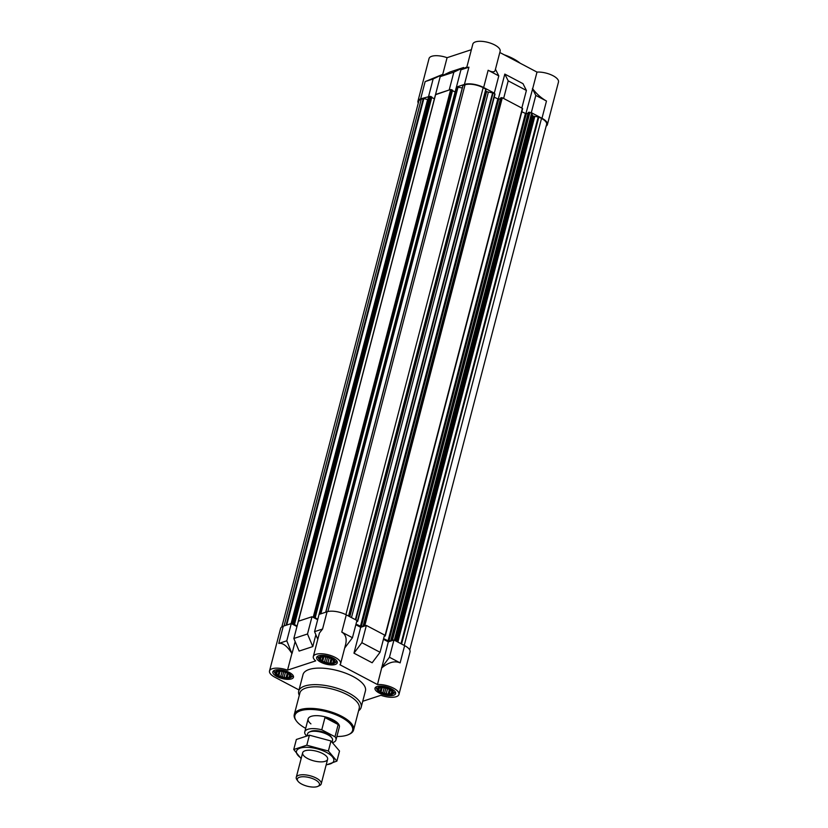 <?xml version="1.0" encoding="UTF-8"?>
<svg xmlns="http://www.w3.org/2000/svg" width="828" height="828" viewBox="0 0 828 828"><rect width="100%" height="100%" fill="white"/><g stroke="black" fill="none" stroke-linecap="round" stroke-linejoin="round"><path stroke-width="1.24" d="M306.826 735.616L305.77 735.057A16.125 6.272 14.6 0 1 304.776 731.848A16.125 6.272 14.6 0 1 321.771 729.789L334.988 736.765A16.125 6.272 14.6 0 1 335.982 739.973L339.356 727.036A16.125 6.272 -165.4 0 0 325.332 716.893A16.125 6.272 -165.4 0 0 308.14 718.901A16.125 6.272 -165.4 0 0 310.924 723.879M333.063 662.141L333.912 662.131A7.255 2.826 14.6 0 1 332.794 663.031L333.529 660.361M333.467 660.858L333.57 660.558A7.255 2.826 14.6 0 1 333.994 661.872L333.58 660.392M332.142 659.295L331.459 658.871A7.255 2.826 14.6 0 1 332.266 659.367A7.255 2.826 14.6 0 1 333.311 660.247L332.142 659.295M323.024 656.842L321.523 657.08A7.255 2.826 14.6 0 1 322.692 656.873A7.255 2.826 14.6 0 1 323.883 656.832L324.493 656.863A7.255 2.826 14.6 0 1 327.464 657.339L328.136 657.515A7.255 2.826 14.6 0 1 330.921 658.581L331.459 658.871M321.005 657.504L320.001 658.115A7.255 2.826 14.6 0 1 321.119 657.215L321.005 657.504M320.602 658.788L320.343 659.688A7.255 2.826 14.6 0 1 319.918 658.374L320.602 658.788L320.922 657.546M321.926 660.351L322.454 661.375A7.255 2.826 14.6 0 1 320.602 659.999L321.926 660.351L322.827 656.863M324.607 661.769L325.777 662.721A7.255 2.826 14.6 0 1 322.992 661.655L324.607 661.769L325.849 657.008M327.95 662.669L329.409 663.383A7.255 2.826 14.6 0 1 326.449 662.907L327.95 662.669L329.202 657.856M391.406 692.912L392.255 692.901A7.255 2.826 14.6 0 1 391.137 693.802L391.861 691.132L391.137 693.802M391.81 691.628L391.913 691.328A7.255 2.826 14.6 0 1 392.337 692.643L391.923 691.163M390.485 690.066L389.802 689.641A7.255 2.826 14.6 0 1 390.609 690.138A7.255 2.826 14.6 0 1 391.654 691.018L390.485 690.066M381.366 687.613L379.855 687.851A7.255 2.826 14.6 0 1 381.035 687.644A7.255 2.826 14.6 0 1 382.215 687.602L382.836 687.633A7.255 2.826 14.6 0 1 385.807 688.109L386.479 688.285A7.255 2.826 14.6 0 1 389.264 689.362L389.802 689.641M379.348 688.285L378.334 688.886A7.255 2.826 14.6 0 1 379.452 687.985L379.348 688.285M378.945 689.569L378.675 690.459A7.255 2.826 14.6 0 1 378.261 689.144L378.945 689.569L379.265 688.327M380.259 691.132L380.797 692.146A7.255 2.826 14.6 0 1 378.945 690.769L380.259 691.132L381.17 687.633M382.95 692.55L384.12 693.502A7.255 2.826 14.6 0 1 381.335 692.425L382.95 692.55L384.192 687.789M386.293 693.44L387.752 694.154A7.255 2.826 14.6 0 1 384.782 693.678L386.293 693.44L387.545 688.637M289.282 676.559L290.131 676.548A7.255 2.826 14.6 0 1 289.013 677.449L289.738 674.779M289.676 675.265L289.79 674.975A7.255 2.826 14.6 0 1 290.214 676.29L289.8 674.81M288.361 673.713L287.678 673.288A7.255 2.826 14.6 0 1 288.486 673.785A7.255 2.826 14.6 0 1 289.521 674.665L288.361 673.713M279.243 671.26L277.732 671.498A7.255 2.826 14.6 0 1 278.901 671.291A7.255 2.826 14.6 0 1 280.092 671.249L280.713 671.28A7.255 2.826 14.6 0 1 283.683 671.756L284.356 671.932A7.255 2.826 14.6 0 1 287.14 672.998L287.678 673.288M277.225 671.922L276.21 672.533A7.255 2.826 14.6 0 1 277.328 671.632L277.225 671.922M276.821 673.205L276.552 674.095A7.255 2.826 14.6 0 1 276.128 672.781L276.821 673.205L277.142 671.963M278.136 674.768L278.674 675.793A7.255 2.826 14.6 0 1 276.821 674.416L278.136 674.768L279.046 671.28M280.827 676.186L281.996 677.138A7.255 2.826 14.6 0 1 279.212 676.072L280.827 676.186L282.069 671.425M284.17 677.087L285.629 677.801A7.255 2.826 14.6 0 1 282.659 677.325L284.17 677.087L285.422 672.274M427.879 99.608L423.843 98.553L421.266 99.184A13.31 5.175 -165.4 0 0 418.74 101.285L281.841 626.858M471.38 49.69L447.079 57.691A14.107 5.496 -165.4 0 0 429.049 58.529L417.964 101.088A14.107 5.496 -165.4 0 1 420.645 98.853L429.266 96.545L428.594 96.835L291.404 623.619M417.964 101.088A14.107 5.496 -165.4 0 0 418.285 103.065M436.335 94.226L449.987 89.724L435.559 94.702M462.314 87.903A2.422 0.942 -165.4 0 1 462.283 87.892L456.425 87.075L464.425 84.435L468.917 67.182L466.713 67.606L472.829 44.112A14.107 5.496 -165.4 0 1 487.868 42.363A14.107 5.496 -165.4 0 1 500.143 51.232L495.134 70.452C494.461 72.347 492.132 72.284 488.137 70.266L498.798 75.886L495.454 69.231M463.049 85.429L325.828 612.182L463.049 85.429L465.046 84.766L327.836 611.561M486.088 89.362L348.847 616.208L486.088 89.372L483.169 87.675A13.31 5.175 -165.4 0 0 465.046 84.766M485.674 90.956L349.064 616.322M464.425 84.435A14.107 5.496 -165.4 0 1 483.645 87.52L494.306 93.14L488.365 92.074A2.422 0.942 -165.4 0 1 486.626 91.504L485.87 91.111M503.248 98.263L521.433 107.857L502.306 97.766L500.733 97.963M409.715 649.918L546.615 124.355A13.31 5.175 -165.4 0 0 541.512 118.445L538.842 117.038L533.346 116.158A2.422 0.942 -165.4 0 1 532.435 115.32L531.317 112.66L541.978 118.29L546.48 101.037C541.264 98.097 536.658 94.009 532.652 88.772L536.999 72.098L499.812 52.485M546.159 126.125A14.107 5.496 -165.4 0 0 547.401 124.562A14.107 5.496 -165.4 0 0 541.978 118.29M494.306 93.14L498.798 75.886M508.206 80.854L526.401 90.449L522.996 83.68L504.811 74.085L508.206 80.854L503.714 98.108M521.909 107.702L526.401 90.449M447.079 57.691L442.732 74.375L425.137 81.599L433.137 78.97L442.908 74.313L442.607 75.493M449.356 89.393L453.847 72.15L440.196 76.642L449.977 71.984L463.628 67.492L463.318 68.672M453.847 72.15L463.628 67.492M428.645 96.214L433.137 78.97M440.196 76.642L435.704 93.895M547.401 124.562L558.486 82.003A14.107 5.496 -165.4 0 0 551.79 75.11A14.107 5.496 -165.4 0 0 536.999 72.098M504.811 74.085L498.249 99.236M532.652 88.772L525.852 113.798M355.833 624.736L360.708 627.303L366.359 625.44L384.544 635.035L380.052 652.288L361.857 642.694L353.96 653.178L372.155 662.773L380.052 652.288M383.436 639.288L388.311 641.866L377.464 684.549L339.966 664.77A14.107 5.496 -165.4 0 0 340.608 663.673A14.107 5.496 -165.4 0 0 328.343 654.803A14.107 5.496 -165.4 0 0 313.305 656.563L319.422 633.068L322.568 629.032L314.568 631.66L319.059 614.407L327.06 611.778A14.107 5.496 -165.4 0 1 346.28 614.852L356.94 620.482L352.449 637.726L344.686 648.045M293.847 638.481L299.136 651.077L312.787 646.585L307.498 633.989L293.847 638.481L298.349 621.228L312.001 616.736L317.673 619.727M278.788 643.439C282.793 642.663 287.161 646.006 291.891 653.468L286.788 640.81L278.788 643.439L283.279 626.196L291.28 623.556L296.962 626.548M283.279 626.196A14.107 5.496 -165.4 0 0 280.599 628.421L269.514 670.98A14.107 5.496 -165.4 0 0 274.937 677.252L299.022 689.952M340.608 663.673L345.618 644.453C346.984 638.554 345.7 634.434 341.788 632.106L352.449 637.726M366.359 625.44L361.857 642.694M286.788 640.81L291.28 623.556M307.498 633.989L312.001 616.736M362.726 701.285L380.921 695.292A14.107 5.496 -165.4 0 0 398.951 694.454L410.036 651.895A14.107 5.496 -165.4 0 0 404.623 645.623L393.952 640.003L389.46 657.256L400.131 662.876L404.623 645.623M381.811 667.865C388.642 662.255 394.749 660.589 400.131 662.876M398.951 694.454A14.107 5.496 -165.4 0 0 392.265 687.55A14.107 5.496 -165.4 0 0 377.464 684.549M313.305 656.563A14.107 5.496 -165.4 0 0 315.685 660.879L287.544 670.142A14.107 5.496 -165.4 0 0 269.514 670.98M315.861 634.765L312.787 646.585M295.151 641.586L292.067 653.406M291.891 653.468L287.544 670.142M360.708 627.303L353.96 653.178M388.311 641.866L393.952 640.003M299.291 695.313A32.251 12.555 14.6 0 1 298.711 691.121L303.017 674.582A32.251 12.555 14.6 0 1 337.4 670.566A32.251 12.555 14.6 0 1 365.448 690.842L361.143 707.381A32.251 12.555 14.6 0 1 358.596 710.766M393.579 695.261A10.64 4.14 14.6 0 1 381.532 694.04A10.64 4.14 14.6 0 1 375.001 688.213A10.64 4.14 14.6 0 1 386.345 686.888A10.64 4.14 14.6 0 1 395.598 693.574A10.64 4.14 14.6 0 1 393.579 695.261M335.236 664.491A10.64 4.14 14.6 0 1 323.189 663.259A10.64 4.14 14.6 0 1 316.658 657.442A10.64 4.14 14.6 0 1 328.002 656.118A10.64 4.14 14.6 0 1 337.255 662.804A10.64 4.14 14.6 0 1 335.236 664.491M291.456 678.908A10.64 4.14 14.6 0 1 279.409 677.677A10.64 4.14 14.6 0 1 272.867 671.85A10.64 4.14 14.6 0 1 284.211 670.525A10.64 4.14 14.6 0 1 293.474 677.221A10.64 4.14 14.6 0 1 291.456 678.908M389.46 657.256L381.563 667.741M314.568 631.66L317.786 639.34M317.766 619.375L314.205 616.974L312.622 617.067M297.055 626.196L293.495 623.794L291.911 623.888M393.486 640.158L391.665 639.516L390.951 639.785L391.447 640.292L388.901 641.131L383.602 638.657M384.223 636.287L385.268 635.976L384.451 635.397M365.883 625.595L364.061 624.964L363.347 625.223L363.844 625.73L361.298 626.568L355.999 624.095M356.62 621.725L357.665 621.414L356.847 620.834M528.336 112.525L530.851 112.815M528.119 113.177L526.266 113.788L388.901 641.131M521.816 111.759L526.266 113.788M385.206 635.832L522.623 108.634L521.433 107.857M500.516 98.625L498.663 99.225L361.298 626.568M494.212 97.207L498.663 99.225M357.603 621.269L495.02 94.082L493.84 93.295M456.28 87.882L457.046 87.406M455.1 92.022L452.471 90.635M315.178 617.502L452.574 90.242L449.987 89.724M434.389 98.842L431.75 97.456M294.468 624.322L431.854 97.062L429.266 96.545M532.404 88.648L535.809 95.406L546.48 101.037M535.809 95.406L531.317 112.66M466.878 66.985L460.917 69.821L468.917 67.182M460.917 69.821L456.425 87.075M289.748 678.008A8.456 3.291 14.6 0 1 281.613 677.521A8.456 3.291 14.6 0 1 275.227 673.671A8.456 3.291 14.6 0 1 284.004 671.353A8.456 3.291 14.6 0 1 290.535 677.656A8.456 3.291 14.6 0 1 289.748 678.008M288.61 677.573A7.255 2.826 14.6 0 1 286.25 677.821L289.013 677.449M285.629 677.801L286.25 677.821M281.996 677.138L282.659 677.325M278.674 675.793L279.212 676.072M275.227 673.671L274.42 672.253A9.677 3.767 14.6 0 1 274.14 670.804A9.677 3.767 14.6 0 1 274.327 670.39M292.915 675.234A9.677 3.767 14.6 0 1 292.874 675.679A9.677 3.767 14.6 0 1 291.932 676.818L290.535 677.656M391.882 694.361A8.456 3.291 14.6 0 1 383.737 693.874A8.456 3.291 14.6 0 1 377.351 690.024A8.456 3.291 14.6 0 1 386.127 687.706A8.456 3.291 14.6 0 1 392.658 694.019A8.456 3.291 14.6 0 1 391.882 694.361M390.733 693.936A7.255 2.826 14.6 0 1 388.373 694.185L389.388 693.574L391.095 693.947M387.752 694.154L388.373 694.185M384.12 693.502L384.782 693.678M380.797 692.146L381.335 692.425M377.351 690.024L376.543 688.606A9.677 3.767 14.6 0 1 376.274 687.157A9.677 3.767 14.6 0 1 376.45 686.743M395.049 691.587A9.677 3.767 14.6 0 1 394.997 692.042A9.677 3.767 14.6 0 1 394.056 693.171L392.658 694.019M333.539 663.59A8.456 3.291 14.6 0 1 325.394 663.104A8.456 3.291 14.6 0 1 319.008 659.254A8.456 3.291 14.6 0 1 327.784 656.935A8.456 3.291 14.6 0 1 334.315 663.238A8.456 3.291 14.6 0 1 333.539 663.59M332.39 663.166A7.255 2.826 14.6 0 1 330.03 663.404L332.794 663.031M329.409 663.383L330.03 663.404M325.777 662.721L326.449 662.907M322.454 661.375L322.992 661.655M319.008 659.254L318.2 657.836A9.677 3.767 14.6 0 1 317.931 656.387A9.677 3.767 14.6 0 1 318.107 655.973M336.706 660.816A9.677 3.767 14.6 0 1 336.654 661.261A9.677 3.767 14.6 0 1 335.713 662.4L334.315 663.238M289.707 674.758L288.972 677.594M288.206 673.599L287.254 677.221M280.05 671.249L278.819 675.969M283.745 671.756L282.307 677.304M287.285 673.04L286.012 677.904M390.33 689.952L389.388 693.574M382.174 687.602L380.952 692.322M385.869 688.109L384.43 693.657M389.408 689.393L388.146 694.257M333.487 660.34L332.752 663.176M331.987 659.181L331.045 662.804M323.841 656.832L322.609 661.551M327.536 657.339L326.087 662.886M331.065 658.622L329.803 663.487M305.677 728.361A29.839 11.613 14.6 0 1 296.341 720.898A29.839 11.613 14.6 0 1 326.677 711.738A29.839 11.613 14.6 0 1 348.681 734.529A29.839 11.613 14.6 0 1 346.963 735.212A29.839 11.613 14.6 0 1 336.892 736.485M296.341 720.898L295.793 720.122A30.646 11.923 14.6 0 1 294.282 714.523A30.646 11.923 14.6 0 1 326.946 710.714A30.646 11.923 14.6 0 1 353.587 729.975A30.646 11.923 14.6 0 1 349.54 734.125L348.681 734.529M294.282 714.523L299.902 692.964A30.646 11.923 14.6 0 1 332.556 689.144A30.646 11.923 14.6 0 1 359.207 708.406L353.587 729.975M298.711 691.121A32.251 12.555 14.6 0 1 333.094 687.105A32.251 12.555 14.6 0 1 361.143 707.381M511.383 58.591A32.251 12.555 14.6 0 1 515.906 60.972M504.086 54.741A30.646 11.923 14.6 0 1 520.129 63.197M335.982 739.973A16.125 6.272 14.6 0 1 332.928 742.53A16.125 6.272 14.6 0 1 332.825 742.561M321.771 729.789L324.959 717.565L338.176 724.541A16.125 6.272 -165.4 0 0 324.959 717.565M334.988 736.765L338.176 724.541M307.136 735.554L307.581 733.836A12.906 5.02 14.6 0 1 309.289 732.087L310.697 731.424A11.582 4.502 14.6 0 1 321.512 731.548A11.582 4.502 14.6 0 1 331.014 736.713L331.924 737.986A12.906 5.02 14.6 0 1 332.556 740.335L332.142 741.94M309.289 732.087A12.906 5.02 14.6 0 1 321.336 732.231A12.906 5.02 14.6 0 1 331.924 737.986M317.279 786.6A11.416 4.44 14.6 0 1 306.691 786.051A11.416 4.44 14.6 0 1 297.904 781.125A11.416 4.44 14.6 0 1 309.517 777.616A11.416 4.44 14.6 0 1 317.942 786.341A11.416 4.44 14.6 0 1 317.279 786.6M297.904 781.125L296.89 779.697A12.906 5.02 14.6 0 1 296.258 777.337A12.906 5.02 14.6 0 1 310.003 775.732A12.906 5.02 14.6 0 1 321.223 783.847A12.906 5.02 14.6 0 1 319.525 785.596L317.942 786.341M301.247 758.179A19.272 7.504 14.6 0 1 303.038 747.498A19.272 7.504 14.6 0 1 329.865 754.484A19.272 7.504 14.6 0 1 326.222 764.679M307.602 758.52A12.906 5.02 14.6 0 1 304.352 751.037A12.906 5.02 14.6 0 1 316.399 751.182A12.906 5.02 14.6 0 1 326.988 756.937A12.906 5.02 14.6 0 1 322.537 761.822A12.906 5.02 14.6 0 1 307.602 758.52M326.128 765.02L336.903 761.098L328.374 751.006L306.795 745.21L293.743 749.506L301.123 758.634M336.903 761.098L339.521 751.058L330.983 740.977L328.374 751.006M293.743 749.506L296.362 739.476L309.413 735.181L330.983 740.977M306.795 745.21L309.413 735.181M483.645 87.52L488.137 70.266M420.645 98.853L425.137 81.599M341.788 632.106L346.28 614.852M322.568 629.032L327.06 611.778M541.512 118.445L404.24 645.426M538.842 117.038L401.58 644.018M538.221 116.872L400.99 643.708M534.722 116.717L397.875 642.073M534.101 116.551L397.295 641.762M533.346 116.158L396.54 641.369M532.435 115.32L395.546 640.841M531.824 113.426L394.573 640.323M531.576 113.208L394.314 640.189M529.91 112.318L392.544 639.661M529.03 112.184L391.665 639.516M528.367 112.401L391.002 639.733M525.387 113.653L388.021 640.986M522.375 108.354L385.02 635.687M502.306 97.766L364.941 625.099M501.426 97.621L364.061 624.964M500.764 97.839L363.409 625.181M497.783 99.091L360.418 626.423M494.771 93.792L357.417 621.135M493.105 92.912L355.833 619.893M492.639 92.757L355.388 619.654M488.365 92.074L351.476 617.595M486.626 91.504L349.82 616.715M485.839 89.072L348.567 616.063M483.169 87.675L345.897 614.655M462.283 87.892L325.704 612.223L462.924 85.532M458.008 87.209L320.84 613.827M457.594 87.219L320.395 613.972M456.342 87.633L319.132 614.386M452.45 90.097L315.085 617.44M451.57 89.641L314.205 616.974M450.691 89.496L313.336 616.829M435.631 94.454L298.422 621.207M431.73 96.917L294.375 624.26M430.86 96.462L293.495 623.794M429.98 96.317L292.615 623.65M428.718 96.731L291.466 623.65M427.621 99.567L291.114 623.608M423.843 98.553L286.695 625.068M423.274 98.522L286.064 625.275M421.266 99.184L284.056 625.937M528.305 112.453L390.951 639.785M522.623 108.634L385.268 635.976M500.702 97.89L363.347 625.223M495.02 94.082L357.665 621.414M456.218 87.737L318.863 615.08M452.574 90.242L315.209 617.585M435.507 94.558L298.142 621.9M431.854 97.062L294.499 624.405M428.594 96.835L291.384 623.608M304.776 731.848L308.14 718.901M321.223 783.847L327.619 759.286M296.258 777.337L302.655 752.787"/></g></svg>
